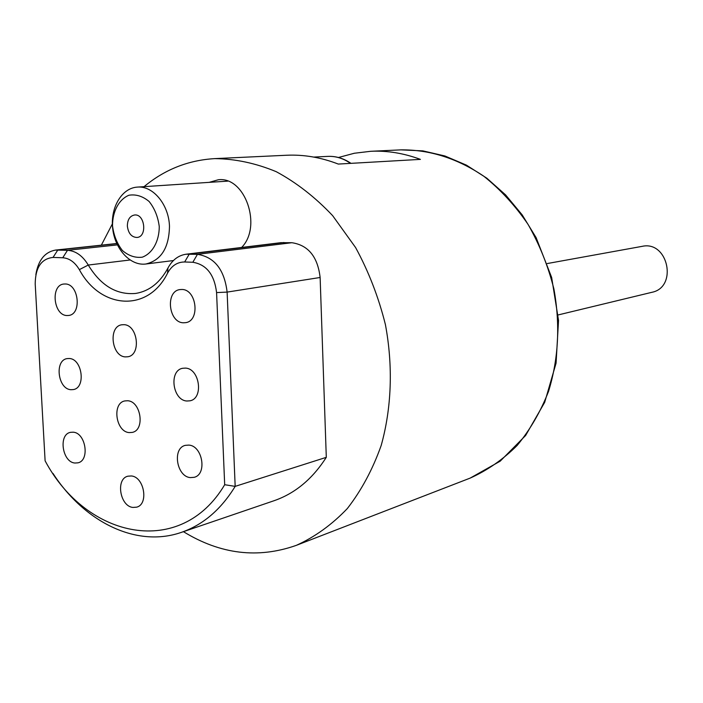 <?xml version="1.0" encoding="UTF-8"?>
<svg xmlns="http://www.w3.org/2000/svg" width="703" height="703" viewBox="0 0 703 703"><rect width="100%" height="100%" fill="white"/><g stroke="black" fill="none" stroke-linecap="round" stroke-linejoin="round"><path stroke-width="1.05" d="M547.321 263.537L642.111 246.358C668.131 240.364 678.043 287.299 651.822 292.325L558.173 314.935M181.892 289.478C196.778 289.293 200.311 321.007 185.61 322.659L183.386 322.782C168.43 322.686 165.214 290.963 180.056 289.574L181.892 289.478M185.416 368.108C199.705 368.407 203.879 398.425 189.986 400.807L186.893 401.009C172.534 400.438 168.667 370.402 182.71 368.275L185.416 368.108M188.87 445.096C202.596 445.834 207.315 474.305 194.221 477.311L190.328 477.609C176.523 476.599 172.103 448.11 185.346 445.351L188.87 445.096M65.256 283.986C78.762 283.784 82.049 314.25 68.683 315.454L66.952 315.533C53.402 315.48 50.352 285.049 63.824 284.038L65.256 283.986M69.263 358.504C82.286 358.741 86.091 387.775 73.349 389.576L70.933 389.699C57.857 389.216 54.298 360.217 67.137 358.609L69.263 358.504M73.217 432.187C85.792 432.837 90.037 460.535 77.936 462.846L74.87 463.031C62.251 462.143 58.235 434.48 70.441 432.345L73.217 432.187M131.338 475.957C144.238 476.854 148.922 504.271 136.681 507.162L132.893 507.434C119.932 506.283 115.512 478.884 127.867 476.195L131.338 475.957M127.63 400.754C141.013 401.237 145.24 430.043 132.287 432.398L129.203 432.6C115.749 431.862 111.795 403.065 124.862 400.921L127.63 400.754M123.869 324.681C137.77 324.716 141.47 355.024 127.805 356.764L125.459 356.896C111.496 356.588 108.077 326.297 121.865 324.777L123.869 324.681M127.357 226.094C127.454 219.679 129.827 215.988 134.484 215.004C144.95 213.519 147.516 236.946 136.953 237.465C131.523 237.183 128.324 233.387 127.357 226.094M159.265 226.647C159.212 241.322 152.472 253.361 142.322 257.175C135.248 258.063 128.596 255.83 122.366 250.47C117.014 243.572 113.728 235.329 112.515 225.76C112.48 211.41 118.912 199.371 128.948 195.232C136.013 194.107 142.744 196.199 149.133 201.506C154.651 208.466 158.026 216.849 159.265 226.647M169.476 226.261C168.861 204.626 152.982 185.513 137.322 187.103C121.733 188.009 110.23 207.666 112.673 228.396C114.861 249.152 130.38 266.077 145.776 264.02C161.163 260.374 169.063 247.79 169.476 226.261M338.459 157.498L354.347 153.245L370.815 151.286C387.327 150.521 403.856 153.219 420.403 159.379L338.301 164.071C320.981 157.393 303.74 154.449 286.552 155.249L214.696 158.623C235.162 158.816 255.672 163.166 276.209 171.673C296.385 182.543 315.19 197.2 332.633 215.636L355.604 247.561C368.653 271.525 378.583 297.193 385.402 324.566C393.188 366.131 391.641 408.091 381.167 445.526C372.669 469.446 361.386 490.457 347.326 508.55C331.983 524.631 314.979 536.899 296.341 545.343C257.983 558.885 220.355 554.333 183.43 531.67M101.346 245.162L112.366 223.897M144.062 186.655C164.678 169.528 188.219 160.187 214.696 158.623M209.169 182.358L218.299 179.766C245.004 176.172 262.465 226.436 241.639 247.456M224.688 484.719C181.04 558.516 86.838 539.192 45.106 460.817L35.203 283.915C35.396 267.527 41.345 258.704 53.041 257.43L62.743 257.764C69.333 258.221 74.861 262.175 79.342 269.627C100.441 309.188 148.061 312.844 167.542 273.151C171.62 265.716 177.332 261.999 184.661 261.982L192.833 262.272C206.489 264.513 214.406 274.618 216.577 292.589L224.688 484.719L235.171 486.371L227.122 292.096C224.406 269.662 214.512 257.07 197.446 254.328L186.137 254.214C178.351 255.374 172.297 259.987 167.947 268.045C159.985 282.72 149.264 291.183 135.784 293.423C116.689 295.146 100.845 285.69 88.262 265.049C82.646 255.751 75.722 250.839 67.497 250.303L55.432 250.092C44.764 252.078 38.234 260.251 35.853 274.618M52.997 473.444C84.518 522.171 136.514 548.041 181.392 532.364C203.07 524.851 220.997 509.526 235.171 486.371L326.297 457.337C312.466 478.989 295.04 493.453 274.012 500.738L181.392 532.364M186.137 254.214L280.954 242.667L291.859 242.711C308.283 245.162 317.703 256.753 320.129 277.492L326.297 457.337M313.749 157.077L327.844 156.382C335.806 156.04 343.363 158.377 350.525 163.377M470.166 478.102L500.193 461.177L525.624 435.482L544.702 402.309L556.073 363.17L558.534 320.454L551.653 277.457L536.117 237.623L522.197 214.89L505.606 194.907L486.836 178.193L466.405 165.126L444.894 155.969L422.855 150.873L400.868 149.871C429.489 149.554 457.064 158.289 483.611 176.084C500.343 189.423 515.141 205.504 528.023 224.336C539.491 244.433 548.12 265.989 553.911 288.986C560.335 324.628 558.551 358.732 548.568 391.299C540.589 411.73 530.106 429.797 517.118 445.5C502.961 459.542 487.311 470.412 470.166 478.102L296.341 545.343M53.041 257.43L57.804 250.004L116.786 243.66M62.743 257.764L67.497 250.303L117.366 244.89M79.342 269.627L88.262 265.049L130.002 259.996M167.542 273.151L167.947 268.045M320.129 277.492L227.122 292.096L216.577 292.589M291.859 242.711L197.446 254.328L192.833 262.272M283.986 242.517L189.274 254.073L184.661 261.982M227.702 181.137L137.322 187.103M173.413 260.549L145.776 264.02M327.844 156.382C335.955 156.022 343.662 158.351 350.973 163.351M400.868 149.871L370.815 151.286M116.724 243.51L55.432 250.092"/></g></svg>
